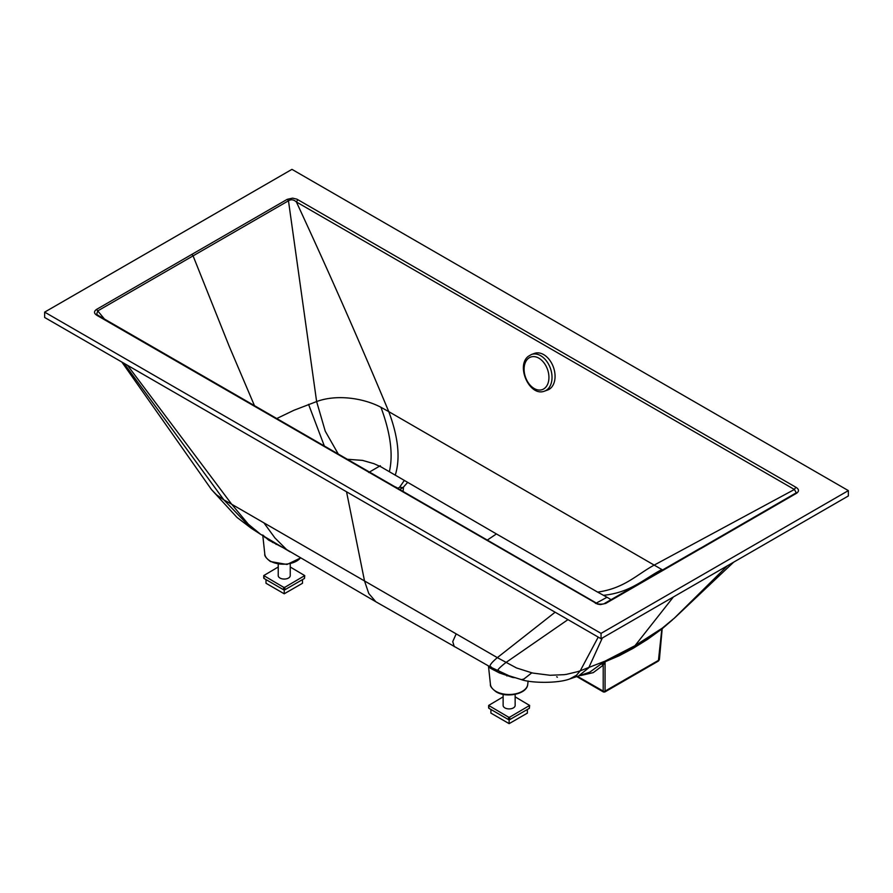 <?xml version="1.0" encoding="UTF-8"?>
<svg xmlns="http://www.w3.org/2000/svg" width="893" height="893" viewBox="0 0 893 893"><rect width="100%" height="100%" fill="white"/><g stroke="black" fill="none" stroke-linecap="round" stroke-linejoin="round"><path stroke-width="1.34" d="M282.076 547.197L268.57 540.053L262.776 535.019M514.491 677.675L512.671 677.43A23.051 13.875 -154.6 0 1 512.482 677.396L499.366 672.898L490.313 668.187L488.438 665.966M399.673 489.498L403.056 487.545L407.487 482.588M595.676 603.422L607.028 597.272M491.273 666.993C488.549 666.513 490.57 663.399 497.334 657.639L364.523 580.952L368.776 593.51L375.83 601.748L490.469 667.06L509.01 675.755L521.445 679.629C530.487 683.011 557.332 683.647 569.622 679.004L576.465 675.275L580.249 670.81L605.019 661.155A232.604 126.929 -2.8 0 0 605.32 661.01L635.481 645.416L662.159 628.203A234.346 131.394 -0.7 0 0 662.405 628.025L674.885 617.688L733.499 562.266M521.445 679.629L523.867 679.048L531.837 672.82A72.512 48.166 1.8 0 0 533.255 673.132L550.11 675.275L564.175 674.673A53.39 35.519 2.5 0 0 566.664 674.304L577.503 671.692A81.308 45.208 -2.1 0 0 577.816 671.592L580.249 670.81L598.221 637.1M848.35 495.961L601.045 638.729L44.65 317.473L44.65 312.126L291.955 169.357L848.35 490.614L848.35 495.961M557.388 677.218L556.696 676.794M555.122 612.207L497.334 657.639L516.5 667.953L531.837 672.82M346.54 491.786L364.523 580.952L263.915 522.863L231.722 504.266L127.509 365.315M251.29 528.299L260.544 534.271L248.354 524.236L231.722 504.266L223.875 499.89L123.926 363.25M121.85 362.045L211.496 489.587L216.575 494.845L223.875 499.89L251.246 528.265L236.98 517.404L211.496 489.587M368.709 472.486L380.329 465.711M848.35 490.614L601.045 633.371L601.045 638.729M44.65 312.126L601.045 633.371M569.611 679.004L589.793 672.128L605.019 661.155A2.188 0.871 -115.5 0 0 604.874 661.858L603.21 665.162L593.276 672.619L580.651 675.543M297.827 199.686L795.808 487.221C799.123 489.219 799.347 491.25 796.478 493.304L605.722 603.422L600.442 604.594L597.529 604.103L97.192 315.508C93.877 313.51 93.653 311.478 96.522 309.424L287.278 199.306L292.558 198.146L296.744 199.117L297.827 199.686L296.398 201.963L794.39 489.487L796.243 492.679L795.25 493.394L699.9 548.536M619.452 654.96L633.595 647.447A2.188 1.261 -120 0 0 633.316 648.218L619.095 655.786A2.188 1.373 64.2 0 1 619.452 654.96L605.32 661.01L604.874 661.858M673.4 596.959L633.595 647.447L647.805 638.595L662.159 628.203A2.188 1.261 52.8 0 0 661.892 628.962L647.592 639.332L633.316 648.218M577.771 676.514L604.137 691.64L659.012 660.061A1.306 0.759 5.2 0 0 659.391 659.581L658.375 661.066L661.825 629.04A2.188 1.005 -127.8 0 1 661.97 628.348M605.521 660.932A2.188 1.485 -110.5 0 0 605.063 661.802L605.063 691.204A1.306 0.837 -0 0 1 603.21 691.204L604.137 691.64M600.632 664.247A2.188 1.819 -133.8 0 1 603.21 665.162L603.21 691.204M662.673 570.013L388.768 411.628C359.89 342.365 329.104 272.477 296.398 201.963C293.752 199.563 291.107 199.172 288.472 200.791L97.75 310.898L96.678 314.258L98.185 315.419L97.192 315.508M795.808 487.221L794.39 489.487L654.39 564.99C636.832 574.478 624.564 588.32 597.618 592.104L496.419 533.936L487.299 540.086M796.478 493.304L701.15 548.402M595.173 603.043L596.602 603.668M619.095 655.786L604.985 661.813M347.321 459.27L362.513 460.386L373.921 463.668L380.954 466.838L496.419 533.936M611.102 599.694L608.3 597.997A125.109 70.134 -1.4 0 0 607.128 597.328L597.618 592.104M389.37 471.694C393.333 454.57 390.52 433.094 380.931 407.275C363.351 397.999 336.572 394.126 316.624 401.56L288.472 200.791L287.278 199.306M380.931 407.275L388.768 411.628C359.89 342.365 329.104 272.477 296.398 201.963M193.1 255.923L229.278 346.462L254.472 405.668L229.278 346.462L193.1 255.923L191.85 254.338M338.268 454.046L325.253 431.185L316.624 401.56L293.864 410.3L276.774 418.538M547.576 390.051A19.456 13.149 -109.5 0 0 550.412 388.41A19.456 13.149 -109.5 0 0 552.566 365.081A19.456 13.149 -109.5 0 0 534.561 353.382L531.525 354.465A19.456 13.149 -109.5 0 1 549.53 366.163A19.456 13.149 -109.5 0 1 547.376 389.493A19.456 13.149 -109.5 0 1 544.54 391.123L547.576 390.051M503.127 694.374L503.127 705.437A6.005 3.472 0 0 0 504.88 707.892A6.005 3.472 0 0 0 511.432 708.651A6.005 3.472 0 0 0 515.149 705.437L515.149 694.352M488.895 707.58L488.895 708.294L508.508 719.624L509.747 719.624L529.382 708.305L529.638 705.448L509.747 717.135L508.508 717.135L488.638 705.437L503.127 696.864M515.149 696.864L529.638 705.448M527.372 709.455L527.372 713.116L509.133 723.643L490.904 713.105L490.904 709.455M509.133 719.78L509.133 723.643M278.236 564.231L278.225 575.594A6.005 3.472 0 0 0 279.989 578.039A6.005 3.472 0 0 0 286.541 578.798A6.005 3.472 0 0 0 290.247 575.594L290.247 563.907M263.993 577.726L263.993 578.441L283.617 589.782L284.856 589.782L304.491 578.452L304.747 575.594L284.856 587.281L283.617 587.281L263.736 575.583L278.236 567.01M290.247 567.01L304.747 575.594M302.481 579.613L302.481 583.274L284.231 593.789L266.002 583.263L266.002 579.602M284.231 589.927L284.231 593.789M300.561 557.946L287.044 564.465L270.501 561.563C266.226 558.281 264.328 555.792 264.797 554.095A18.686 10.783 -0 0 0 270.233 561.05A18.686 10.783 -0 0 0 300.461 557.879M397.898 488.27A18.686 10.783 -0 0 0 397.128 487.801A18.686 10.783 -0 0 0 394.639 486.596M527.741 684.373C527.171 694.107 506.476 698.293 496.14 691.841C491.864 688.559 489.967 686.07 490.436 684.373A18.686 10.783 -0 0 0 495.872 691.327A18.686 10.783 -0 0 0 515.696 693.794A18.686 10.783 -0 0 0 527.741 684.373L528.098 681.013M454.28 646.677L452.74 641.62L456.178 633.874M403.056 487.545L399.584 487.254L404.071 480.825A6.552 3.918 14.5 0 1 404.138 480.59L404.071 480.825M673.679 618.793L727.415 565.771M578.061 676.414L588.699 667.841L602.34 637.982M498.685 670.643C496.43 670.866 498.785 668.198 505.739 662.639L567.959 619.63M493.528 669.973A6.552 4.253 119 0 0 493.014 668.399M375.83 601.748L286.608 549.575L274.955 537.977L263.915 522.863M662.751 627.79A2.188 2.043 -121 0 0 662.115 628.884M662.907 627.712A2.188 2.177 -89.3 0 0 662.148 629.063M507.224 675.052L506.889 675.968M499.366 672.898A6.552 1.819 113.3 0 0 499.41 671.603M269.206 539.551A6.552 3.293 -59.1 0 1 269.306 540.511M272.555 542.464A6.552 1.909 117.8 0 0 272.644 541.616M276.071 544.417A6.552 0.636 114.5 0 0 276.283 543.781M264.841 537.486A6.552 5.291 131 0 0 264.674 536.816M601.402 663.566A2.188 1.607 -130 0 1 603.501 664.236M602.373 662.796A2.188 1.261 -126.6 0 1 603.869 663.309M604.695 661.311L604.751 661.947M96.522 309.424L104.459 319.047M605.722 603.422L604.528 603.501L605.722 603.422M647.592 639.332A2.188 1.139 56.1 0 1 647.805 638.595M395.231 475.243C400.51 458.477 398.356 437.269 388.768 411.628M793.587 495.001L795.25 493.394M324.338 445.998L308.565 404.35M603.478 595.318C630.838 592.528 644.154 578.709 661.925 569.522M544.808 388.154A17.268 11.676 70.5 0 1 527.261 381.099A17.268 11.676 70.5 0 1 528.221 358.506A17.268 11.676 70.5 0 1 545.768 365.561A17.268 11.676 70.5 0 1 544.808 388.154M488.895 705.794L488.895 708.294M508.508 717.135L508.508 719.624M509.747 717.135L509.747 719.624M529.382 705.805L529.382 708.305M263.993 575.94L263.993 578.441M283.617 587.281L283.617 589.782M284.856 587.281L284.856 589.782M304.491 575.952L304.491 578.452M264.797 554.095L262.821 535.677M403.067 491.451L403.513 487.21M490.436 684.373L488.504 666.368M733.711 562.144L704.253 589.86M399.595 487.243L397.72 488.371M672.596 619.753L662.26 628.672M260.544 534.271L290.102 551.863M662.148 629.208L659.391 659.581M577.057 676.749L603.478 692.008L604.795 692.008L658.375 661.066M796.232 492.69L795.451 493.226M700.145 548.302L604.728 603.322C604.628 604.282 597.584 604.684 596.167 602.954L98.185 315.419M795.775 493.126L794.201 494.644M531.525 354.465L528.332 356.296C515.618 365.873 529.661 397.139 544.54 391.123M488.638 705.437L488.638 707.937M263.736 575.583L263.736 578.084"/></g></svg>

